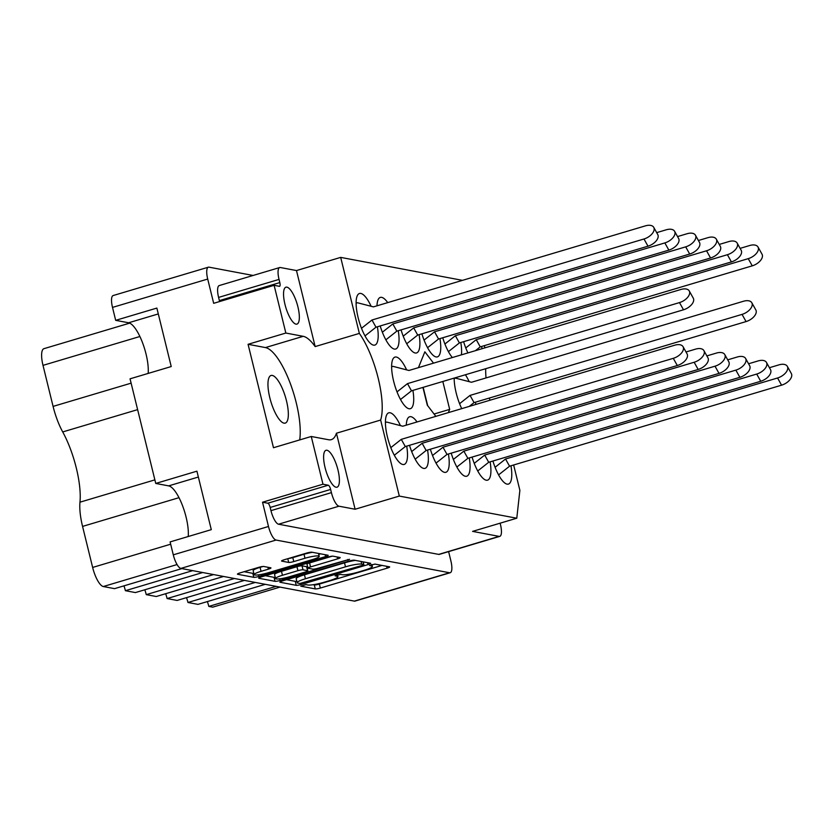 <?xml version="1.0" encoding="UTF-8"?>
<svg xmlns="http://www.w3.org/2000/svg" width="833" height="833" viewBox="0 0 833 833"><rect width="100%" height="100%" fill="white"/><g stroke="black" fill="none" stroke-linecap="round" stroke-linejoin="round"><path stroke-width="1.25" d="M312.292 559.62A10.881 1.614 166.2 0 0 319.206 556.34A10.881 1.614 166.2 0 0 318.56 555.986A10.881 1.614 166.2 0 0 304.993 558.245L293.778 561.588A4.071 0.604 166.2 0 1 288.697 562.442L281.814 561.14A4.071 0.604 166.2 0 1 281.575 561.005A4.071 0.604 166.2 0 1 284.157 559.776L306.773 553.039A4.071 0.604 166.2 0 1 311.844 552.196L327.952 555.226A4.071 0.604 166.2 0 1 328.192 555.361A4.071 0.604 166.2 0 1 325.609 556.59L258.855 576.467A4.071 0.604 166.2 0 1 253.784 577.321L237.686 574.281A4.071 0.604 166.2 0 1 237.447 574.145A4.071 0.604 166.2 0 1 240.029 572.917L258.751 567.346A4.071 0.604 166.2 0 1 263.822 566.492L270.715 567.794A4.071 0.604 166.2 0 1 270.954 567.929A4.071 0.604 166.2 0 1 268.372 569.158L261.052 571.334A10.881 1.614 166.2 0 0 254.138 574.624A10.881 1.614 166.2 0 0 268.351 572.708L312.292 559.62M349.579 559.307L317.842 568.293A4.071 0.604 166.2 0 1 312.771 569.137L308.2 568.273A4.071 0.604 166.2 0 1 307.96 568.137A4.071 0.604 166.2 0 1 310.542 566.919L337.615 558.849A4.071 0.604 166.2 0 0 340.197 557.621A4.071 0.604 166.2 0 0 339.958 557.485L333.065 556.194A4.071 0.604 166.2 0 0 327.994 557.038L261.25 576.925A4.071 0.604 166.2 0 0 258.657 578.144A4.071 0.604 166.2 0 0 258.896 578.279L275.005 581.319A4.071 0.604 166.2 0 0 280.075 580.466L349.579 559.307M269.809 397.716A24.855 7.643 -106.6 0 1 271.048 375.475A24.855 7.643 -106.6 0 1 286.49 400.86A24.855 7.643 -106.6 0 1 285.24 423.112A24.855 7.643 -106.6 0 1 269.809 397.716M284.98 304.43A19.263 5.925 -106.6 0 1 285.948 287.187A19.263 5.925 -106.6 0 1 297.912 306.867A19.263 5.925 -106.6 0 1 296.944 324.11A19.263 5.925 -106.6 0 1 284.98 304.43M325.047 467.532A19.263 5.925 -106.6 0 1 326.005 450.289A19.263 5.925 -106.6 0 1 337.969 469.968A19.263 5.925 -106.6 0 1 337.001 487.211A19.263 5.925 -106.6 0 1 325.047 467.532M253.097 275.463L209.031 267.164A13.255 4.071 73.4 0 0 208.375 267.185A13.255 4.071 73.4 0 0 207.709 279.055L213.675 303.316L274.119 285.313L285.844 333.044L303.222 336.324A53.853 16.556 -106.6 0 1 315.155 346.58L359.356 333.408A53.853 16.556 73.4 0 1 380.639 420.051L399.309 496.072L516.783 518.22L472.582 531.381L499.134 536.39A13.255 4.071 73.4 0 0 499.79 536.369L439.345 554.372A13.255 4.071 -106.6 0 1 438.689 554.393L278.534 524.207A13.255 4.071 -106.6 0 1 270.964 510.639L270.184 507.453A4.144 1.27 73.4 0 0 267.81 503.215L262.53 502.216L268.486 526.487A13.255 4.071 73.4 0 0 276.067 540.055L449.56 572.76A13.255 4.071 73.4 0 0 450.216 572.729L355.014 601.093A13.255 4.071 -106.6 0 1 354.358 601.114L180.865 568.408A13.255 4.071 -106.6 0 1 173.285 554.84L170.109 541.919L211.29 529.653L196.921 471.176L155.75 483.442L130.052 378.817L171.223 366.551L156.864 308.075L115.683 320.341L128.615 322.777A30.446 9.361 -106.6 0 1 146.014 353.942A30.446 9.361 -106.6 0 1 148.159 373.423M155.75 483.442L168.672 485.878A30.446 9.361 -106.6 0 1 186.071 517.043A30.446 9.361 -106.6 0 1 188.227 536.514M181.865 568.595L114.558 588.65L103.292 586.526A18.638 5.727 -106.6 0 1 92.64 567.44L82.561 526.404A37.287 11.454 -106.6 0 1 79.968 502.184A52.604 16.171 73.4 0 0 76.303 468A52.604 16.171 73.4 0 0 62.714 431.942A37.287 11.454 -106.6 0 1 53.083 406.4L43.004 365.364A18.638 5.727 -106.6 0 1 43.941 348.673L129.709 323.131M489.387 398.039A53.853 16.556 73.4 0 0 489.689 399.299A53.853 16.556 73.4 0 0 489.929 400.246M400.423 425.611A26.927 8.278 73.4 0 0 388.782 412.824A26.927 8.278 73.4 0 0 387.428 436.929A26.927 8.278 73.4 0 0 404.161 464.439A26.927 8.278 73.4 0 0 406.702 446.134M417.031 421.956A26.927 8.278 73.4 0 0 409.638 416.76A26.927 8.278 73.4 0 0 406.296 425.153M406.619 369.873A26.927 8.278 73.4 0 0 394.977 357.086A26.927 8.278 73.4 0 0 393.634 381.191A26.927 8.278 73.4 0 0 410.357 408.701A26.927 8.278 73.4 0 0 412.908 390.385M469.177 381.67A26.927 8.278 73.4 0 0 465.387 374.756M454.183 378.099A26.927 8.278 73.4 0 0 456.192 392.978A26.927 8.278 73.4 0 0 461.721 408.649M371.112 306.273A26.927 8.278 73.4 0 0 359.471 293.487A26.927 8.278 73.4 0 0 358.117 317.592A26.927 8.278 73.4 0 0 374.84 345.091A26.927 8.278 73.4 0 0 377.391 326.786M387.72 302.618A26.927 8.278 73.4 0 0 380.327 297.412A26.927 8.278 73.4 0 0 376.985 305.815M349.214 561.036L282.46 580.924A4.071 0.604 166.2 0 0 279.878 582.152A4.071 0.604 166.2 0 0 280.117 582.277L296.225 585.318A4.071 0.604 166.2 0 0 301.296 584.474L368.04 564.587A4.071 0.604 166.2 0 0 370.633 563.358A4.071 0.604 166.2 0 0 370.383 563.223L354.285 560.192A4.071 0.604 166.2 0 0 349.214 561.036M307.825 584.985L305.95 584.631L300.755 586.172L315.259 588.91A4.071 0.604 166.2 0 0 320.33 588.056L387.074 568.179A4.071 0.604 166.2 0 0 389.667 566.95A4.071 0.604 166.2 0 0 389.428 566.815L374.923 564.087L369.56 565.534L371.612 565.982A13.016 1.937 166.2 0 1 372.382 566.409A13.016 1.937 166.2 0 1 364.104 570.334L358.544 572A13.016 1.937 166.2 0 1 342.311 574.708L340.437 574.354L335.074 575.811L337.126 576.259A13.016 1.937 166.2 0 1 337.896 576.686A13.016 1.937 166.2 0 1 329.618 580.611L324.058 582.267A13.016 1.937 166.2 0 1 307.825 584.985M450.216 572.729A13.255 4.071 73.4 0 0 450.882 560.869L448.612 551.613M115.683 320.341L112.507 307.408A13.255 4.071 -106.6 0 1 113.173 295.538L208.375 267.185M262.53 502.216L322.975 484.212L311.25 436.482L273.474 447.727L248.067 344.3L285.844 333.044M315.155 346.58L296.486 270.558L340.687 257.387L462.471 280.346M359.356 333.408L340.687 257.387M274.119 285.313L279.399 286.313A4.144 1.27 73.4 0 0 279.607 286.302A4.144 1.27 73.4 0 0 279.815 282.595L279.034 279.409A13.255 4.071 -106.6 0 1 279.701 267.539A13.255 4.071 -106.6 0 1 280.357 267.518L296.486 270.558M513.649 464.991L519.875 490.345L516.783 518.22M499.79 536.369A13.255 4.071 73.4 0 0 500.456 524.498L500.133 523.176M433.524 363.157L424.861 351.807L418.437 367.645M448.362 412.627L449.674 409.388L442.823 381.483M422.935 387.407L427.298 405.171L435.846 416.354M485.691 368.707A53.853 16.556 73.4 0 0 486.035 377.943M484.337 345.643L484.879 347.861M492.917 461.024A26.927 8.278 73.4 0 0 508.422 484.088A26.927 8.278 73.4 0 0 510.973 465.782M409.503 445.301A26.927 8.278 73.4 0 0 425.007 468.365A26.927 8.278 73.4 0 0 427.558 450.059M430.359 449.226A26.927 8.278 73.4 0 0 445.863 472.301A26.927 8.278 73.4 0 0 448.414 453.995M451.205 453.162A26.927 8.278 73.4 0 0 466.719 476.226A26.927 8.278 73.4 0 0 469.271 457.921M472.061 457.088A26.927 8.278 73.4 0 0 487.565 480.162A26.927 8.278 73.4 0 0 490.116 461.857M475.799 404.453A26.927 8.278 73.4 0 0 475.466 402.183M380.192 325.953A26.927 8.278 73.4 0 0 395.696 349.027A26.927 8.278 73.4 0 0 398.247 330.722M401.048 329.889A26.927 8.278 73.4 0 0 416.552 352.953A26.927 8.278 73.4 0 0 419.103 334.647M421.894 333.814A26.927 8.278 73.4 0 0 437.398 356.888A26.927 8.278 73.4 0 0 439.949 338.583M442.75 337.75A26.927 8.278 73.4 0 0 452.35 357.544M461.409 354.848A26.927 8.278 73.4 0 0 460.805 342.509M463.606 341.676A26.927 8.278 73.4 0 0 467.917 352.911M481.995 348.715A26.927 8.278 73.4 0 0 481.661 346.445M399.309 496.072L355.108 509.244L338.979 506.204A13.255 4.071 -106.6 0 1 331.409 492.636L330.628 489.45A4.144 1.27 73.4 0 0 328.254 485.212L322.975 484.212M219.568 301.556A4.144 1.27 73.4 0 0 219.371 300.598L218.59 297.412A13.255 4.071 -106.6 0 1 219.256 285.552L279.701 267.539M380.639 420.051L336.438 433.222A53.853 16.556 -106.6 0 1 331.295 439.647A53.853 16.556 -106.6 0 1 328.629 439.751L311.25 436.482M355.108 509.244L336.438 433.222M299.693 439.918A53.853 16.556 73.4 0 0 290.446 383.878A53.853 16.556 73.4 0 0 265.446 347.58L248.067 344.3M192.704 570.647L125.398 590.691A16.16 4.967 73.4 0 0 123.961 585.849M202.711 572.531L135.415 592.575L125.398 590.691M213.56 574.572L146.254 594.627A16.16 4.967 73.4 0 0 144.807 589.774M223.567 576.457L156.26 596.511L146.254 594.627M234.406 578.508L167.11 598.552A16.16 4.967 73.4 0 0 165.663 593.71M244.423 580.393L177.117 600.437L167.11 598.552M255.262 582.434L187.956 602.488A16.16 4.967 73.4 0 0 186.519 597.636M265.269 584.329L197.973 604.373L187.956 602.488M276.119 586.37L208.812 606.414A16.16 4.967 73.4 0 0 207.365 601.572M280.013 587.098L212.707 607.153L208.812 606.414M427.683 405.671L423.174 387.335M434.066 414.032L449.674 409.388M313.166 584.714L314.28 584.933A4.071 0.604 166.2 0 0 319.351 584.079L382.014 565.42M286.552 579.706L295.246 581.34A4.071 0.604 166.2 0 0 296.819 581.267M299.911 583.485L362.053 565.44L363.865 564.587L361.72 564.118A13.016 1.937 166.2 0 0 345.487 566.825L305.43 578.758A13.016 1.937 166.2 0 0 297.162 582.683A13.016 1.937 166.2 0 0 297.933 583.11L299.911 583.485M355.399 560.401A13.016 1.937 166.2 0 0 344.508 562.848L345.487 566.825M297.162 582.683L296.184 578.706A13.016 1.937 166.2 0 1 304.462 574.78L344.508 562.848M275.234 577.321A4.071 0.604 166.2 0 1 274.026 577.342L265.342 575.697M332.263 556.173L309.564 562.941A4.071 0.604 166.2 0 0 306.981 564.16L307.96 568.137M307.908 567.908L307.158 568.137M282.449 575.28A10.881 1.614 166.2 0 0 275.536 578.56A10.881 1.614 166.2 0 0 289.749 576.655L305.232 572.042A4.071 0.604 166.2 0 0 307.825 570.824A4.071 0.604 166.2 0 0 307.575 570.688L303.004 569.824A4.071 0.604 166.2 0 0 297.933 570.667L282.449 575.28L281.481 571.303A10.881 1.614 166.2 0 0 274.567 574.583L275.536 578.56M307.825 570.824L306.846 566.846A4.071 0.604 166.2 0 0 306.606 566.711L307.575 570.688M281.481 571.303L296.954 566.69A4.071 0.604 166.2 0 1 302.035 565.846L306.606 566.711M254.138 574.624L253.159 570.647A10.881 1.614 166.2 0 1 260.073 567.356L263.02 566.482M312.51 552.321A10.881 1.614 166.2 0 0 304.014 554.268L304.993 558.245M288.53 558.474A4.071 0.604 166.2 0 0 292.799 557.61L304.014 554.268M318.716 554.372L320.538 553.83M244.121 571.698L252.805 573.343A4.071 0.604 166.2 0 0 253.826 573.333M740.11 248.369L749.71 245.506A10.36 5.789 150.8 0 1 758.02 247.026L762.039 254.221A10.36 5.789 150.8 0 1 752.261 265.842L480.256 346.861L475.445 350.662M758.02 247.026A10.36 5.789 150.8 0 1 748.242 258.647L476.237 339.666L465.772 347.955M480.256 346.861L476.237 339.666M769.421 367.707L779.022 364.844A10.36 5.789 150.8 0 1 787.331 366.364L791.35 373.559A10.36 5.789 150.8 0 1 781.573 385.179L509.567 466.199L498.582 474.904M787.331 366.364A10.36 5.789 150.8 0 1 777.564 377.984L505.548 459.004L495.083 467.292M509.567 466.199L505.548 459.004M719.254 244.433L728.854 241.57A10.36 5.789 150.8 0 1 737.163 243.09L741.183 250.296A10.36 5.789 150.8 0 1 731.416 261.906L459.399 342.925L448.414 351.63M737.163 243.09A10.36 5.789 150.8 0 1 727.396 254.711L455.38 335.73L444.916 344.019M459.399 342.925L455.38 335.73M454.183 378.536L455.526 378.13L471.499 382.264L743.515 301.244A10.36 5.789 150.8 0 1 751.824 302.764L755.843 309.959A10.36 5.789 150.8 0 1 746.066 321.58L474.06 402.599L469.25 406.4M751.824 302.764A10.36 5.789 150.8 0 1 742.047 314.385L470.041 395.404L459.566 403.693M474.06 402.599L470.041 395.404M748.565 363.771L758.165 360.918A10.36 5.789 150.8 0 1 766.475 362.438L770.494 369.633A10.36 5.789 150.8 0 1 760.727 381.254L488.711 462.273L477.726 470.968M766.475 362.438A10.36 5.789 150.8 0 1 756.708 374.059L484.702 455.078L474.227 463.356M488.711 462.273L484.702 455.078M698.398 240.508L707.998 237.644A10.36 5.789 150.8 0 1 716.318 239.165L720.326 246.36A10.36 5.789 150.8 0 1 710.559 257.98L438.554 339L427.558 347.694M716.318 239.165A10.36 5.789 150.8 0 1 706.54 250.785L434.534 331.805L424.059 340.093M438.554 339L434.534 331.805M727.719 359.846L737.32 356.982A10.36 5.789 150.8 0 1 745.629 358.502L749.648 365.697A10.36 5.789 150.8 0 1 739.871 377.318L467.865 458.337L456.869 467.032M745.629 358.502A10.36 5.789 150.8 0 1 735.851 370.123L463.846 451.142L453.371 459.431M467.865 458.337L463.846 451.142M677.552 236.572L687.152 233.709A10.36 5.789 150.8 0 1 695.461 235.229L699.481 242.424A10.36 5.789 150.8 0 1 689.703 254.044L417.697 335.064L406.702 343.769M695.461 235.229A10.36 5.789 150.8 0 1 685.684 246.849L413.678 327.869L403.203 336.157M417.697 335.064L413.678 327.869M706.863 355.91L716.463 353.057A10.36 5.789 150.8 0 1 724.772 354.577L728.792 361.772A10.36 5.789 150.8 0 1 719.014 373.392L447.009 454.412L436.023 463.106M724.772 354.577A10.36 5.789 150.8 0 1 715.006 366.197L442.989 447.217L432.525 455.495M447.009 454.412L442.989 447.217M656.696 232.636L666.296 229.783A10.36 5.789 150.8 0 1 674.605 231.303L678.624 238.498A10.36 5.789 150.8 0 1 668.857 250.119L396.841 331.138L385.856 339.833M674.605 231.303A10.36 5.789 150.8 0 1 664.838 242.924L392.822 323.943L382.357 332.232M396.841 331.138L392.822 323.943M391.625 366.739L392.968 366.343L408.941 370.477L680.957 289.457A10.36 5.789 150.8 0 1 689.266 290.977L693.285 298.172A10.36 5.789 150.8 0 1 683.508 309.782L411.502 390.812L400.506 399.507M689.266 290.977A10.36 5.789 150.8 0 1 679.489 302.587L407.483 383.617L397.008 391.895M411.502 390.812L407.483 383.617M686.007 351.984L695.607 349.121A10.36 5.789 150.8 0 1 703.916 350.641L707.935 357.836A10.36 5.789 150.8 0 1 698.169 369.456L426.152 450.476L415.167 459.17M703.916 350.641A10.36 5.789 150.8 0 1 694.149 362.261L422.144 443.281L411.669 451.569M426.152 450.476L422.144 443.281M356.108 303.139L357.451 302.743L373.434 306.877L645.44 225.847A10.36 5.789 150.8 0 1 653.759 227.367L657.768 234.562A10.36 5.789 150.8 0 1 648.001 246.183L375.995 327.202L365 335.907M653.759 227.367A10.36 5.789 150.8 0 1 643.982 238.988L371.976 320.007L361.501 328.296M375.995 327.202L371.976 320.007M385.429 422.477L386.772 422.081L402.745 426.215L674.751 345.195A10.36 5.789 150.8 0 1 683.07 346.715L687.09 353.91A10.36 5.789 150.8 0 1 677.312 365.531L405.307 446.55L394.311 455.245M683.07 346.715A10.36 5.789 150.8 0 1 673.293 358.325L401.287 439.355L390.812 447.633M405.307 446.55L401.287 439.355M154.876 479.87L79.968 502.184M180.865 568.408L276.067 540.055M354.358 601.114L449.56 572.76M112.507 307.408L207.709 279.055M173.285 554.84L268.486 526.487M438.689 554.393L499.134 536.39M267.81 503.215L328.254 485.212M270.184 507.453L330.628 489.45M270.964 510.639L331.409 492.636M278.534 524.207L338.979 506.204M218.59 297.412L279.034 279.409M219.371 300.598L279.815 282.595M265.446 347.58L303.222 336.324M139.892 336.501L43.004 365.364M131.114 383.159L53.083 406.4M137.622 409.638L62.714 431.942M179.012 497.676L82.561 526.404M170.671 544.199L92.64 567.44M177.065 564.555L103.292 586.526M198.369 477.028L168.672 485.878M158.301 313.926L128.615 322.777M336.803 574.968L337.126 576.259M371.289 564.701L371.612 565.982M386.616 566.284L387.074 568.179M319.351 584.079L320.33 588.056M314.28 584.933L315.259 588.91M367.582 562.702L368.04 564.587M301.046 583.433L301.296 584.474M295.246 581.34L296.225 585.318M363.042 561.838L363.698 564.493M361.064 561.473L361.72 564.118M304.462 574.78L305.43 578.758M274.026 577.342L275.005 581.319M337.146 556.965L337.615 558.849M309.564 562.941L310.542 566.919M347.746 559.474L347.934 560.255M279.669 578.831L280.075 580.466M302.035 565.846L303.004 569.824M296.954 566.69L297.933 570.667M267.903 567.263L268.372 569.158M260.073 567.356L261.052 571.334M292.799 557.61L293.778 561.588M287.781 558.693L288.697 562.442M325.141 554.695L325.609 556.59M258.459 574.864L258.855 576.467M252.805 573.343L253.784 577.321M752.261 265.842L748.242 258.647M781.573 385.179L777.564 377.984M731.416 261.906L727.396 254.711M746.066 321.58L742.047 314.385M760.727 381.254L756.708 374.059M710.559 257.98L706.54 250.785M739.871 377.318L735.851 370.123M689.703 254.044L685.684 246.849M719.014 373.392L715.006 366.197M668.857 250.119L664.838 242.924M683.508 309.782L679.489 302.587M698.169 369.456L694.149 362.261M648.001 246.183L643.982 238.988M677.312 365.531L673.293 358.325M318.498 553.445L319.206 556.34M337.427 574.791L337.896 576.686M371.914 564.524L372.382 566.409M363.198 561.869L363.865 564.587"/></g></svg>
